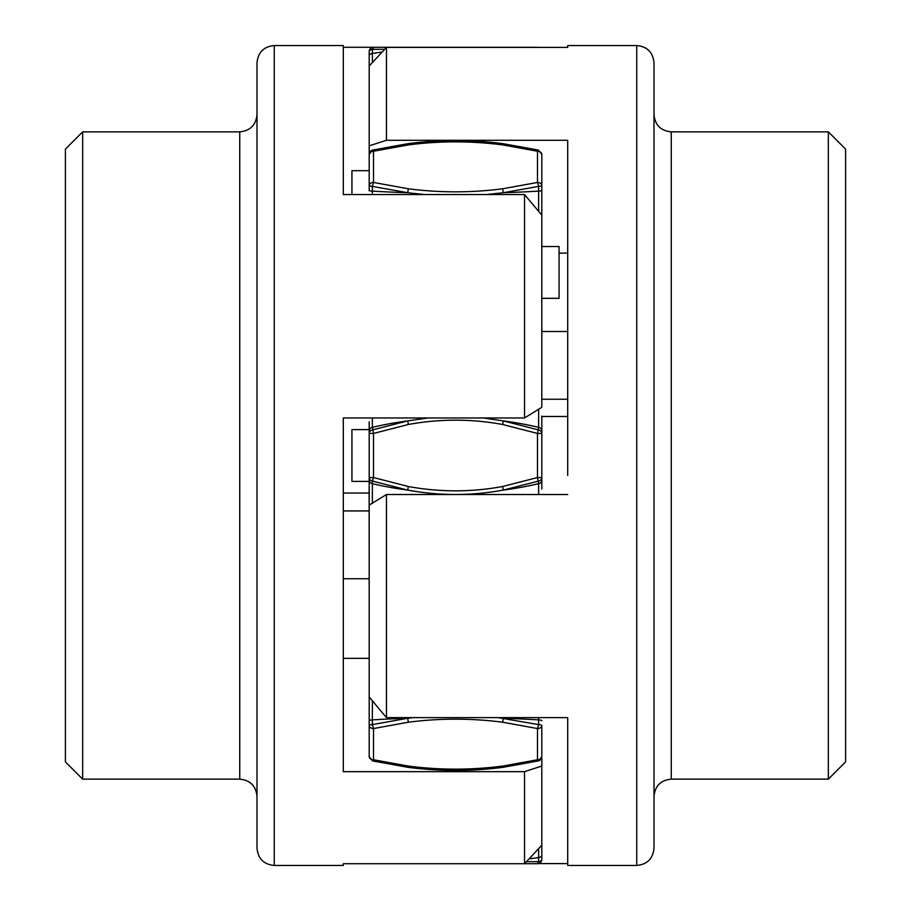 <?xml version="1.0" encoding="UTF-8"?>
<svg xmlns="http://www.w3.org/2000/svg" width="911" height="911" viewBox="0 0 911 911"><rect width="100%" height="100%" fill="white"/><g stroke="black" fill="none" stroke-linecap="round" stroke-linejoin="round"><path stroke-width="1.37" d="M369.194 635.491L369.16 633.168M343.299 658.334L369.194 658.334L369.194 635.844L369.194 672.25M369.194 725.498A4.316 0.911 180 0 1 372.36 724.621L372.36 719.884A4.316 0.911 0 0 0 369.194 720.76L369.194 725.498A4.316 3.052 0 0 0 373.51 728.549L373.51 759.751A4.316 3.052 180 0 1 369.194 756.699L369.194 696.995L386.458 717.617L386.458 494.525L369.194 505.115L369.194 477.558A4.316 3.633 0 0 0 372.36 481.054L407.695 490.095C439.569 495.926 471.431 495.926 503.305 490.095L538.64 481.054A4.316 3.633 0 0 0 541.806 477.558L541.806 421.964M369.194 575.923L369.137 489.116M369.194 480.188A4.316 3.633 0 0 0 372.36 483.684A310.697 261.138 0 0 0 407.695 490.095L408.356 486.508L373.51 477.558L369.194 477.558L369.194 433.442L373.51 433.442L373.51 477.558L372.36 481.054L372.36 503.373M427.942 417.967L407.695 420.905L372.36 429.946A4.316 3.633 180 0 0 369.194 433.442L369.194 422.135M369.194 422.283L369.194 422.943M369.194 190.889L369.194 185.502A4.316 0.911 0 0 0 372.36 186.379L407.695 192.733L424.617 194.544M369.194 185.502L369.194 190.24A4.316 0.911 0 0 0 372.36 191.116A310.697 65.615 0 0 0 407.695 192.733L408.356 188.782L373.51 182.451A4.316 3.052 180 0 0 369.194 185.502L369.194 154.301A4.316 3.052 0 0 1 373.51 151.249L373.51 182.451L372.36 186.379L372.36 194.544M372.531 150.121L372.36 150.235A4.316 4.213 -0 0 0 369.194 154.301L369.194 155.326M567.701 47.406L567.701 45.55L567.701 47.406L386.458 47.406L369.194 65.956L369.194 145.84L369.194 55.685L369.194 190.866M372.36 62.552L372.36 53.43A4.316 2.334 0 0 0 369.194 55.685L369.194 51.608A4.316 2.334 0 0 1 372.36 49.353L384.67 49.331M373.51 47.292A4.316 4.316 0 0 0 369.194 51.608A4.316 4.316 0 0 1 373.51 47.292L408.356 47.292L373.51 47.292L372.36 49.353L373.51 47.292M372.36 150.235L373.51 151.249L408.356 144.917C439.785 140.852 471.215 140.852 502.644 144.917L503.202 143.699L538.469 150.099L541.806 154.301L541.806 190.24L541.806 154.301A4.316 3.052 0 0 0 537.49 151.249L538.64 150.235M526.467 861.669L538.64 861.647A4.316 2.334 180 0 0 541.806 859.392A4.316 4.316 0 0 1 537.49 863.708L524.565 863.708L537.49 863.708A4.316 4.316 0 0 0 541.806 859.392L541.806 766.037L524.542 771.663L343.299 771.663L343.299 417.967L524.542 417.967L541.806 407.308L541.806 190.24A4.316 0.911 0 0 1 538.64 191.116L538.64 211.511M541.806 334.622L541.863 327.937M541.806 489.036L541.806 477.558L537.49 477.558L502.644 486.508C471.215 492.27 439.785 492.27 408.356 486.508M541.806 766.037L541.806 725.498A4.316 0.911 180 0 0 538.64 724.621L498.01 717.617M538.538 760.879L541.806 756.699A4.316 3.052 180 0 1 537.49 759.751L538.64 760.765A4.316 4.213 180 0 0 541.806 756.699L541.806 725.498A4.316 3.052 0 0 1 537.49 728.549L538.64 724.621L538.64 719.884A4.316 0.911 0 0 1 541.806 720.76M541.806 845.226L541.806 855.315L541.806 845.226L524.542 863.73L343.299 863.73L343.299 865.45L343.299 863.73M412.99 717.617L407.695 718.267L408.356 722.218C439.785 718.153 471.215 718.153 502.644 722.218L537.49 728.549L537.49 759.751L502.644 766.083C471.215 770.148 439.785 770.148 408.356 766.083L373.51 759.751L372.36 760.765M408.356 722.218L373.51 728.549L372.36 724.621L407.695 718.267A310.697 65.615 180 0 0 372.36 719.884L372.36 700.639M369.194 433.442L369.194 481.395L351.931 481.395L351.931 429.605L369.194 429.605L369.194 430.812A4.316 3.633 0 0 1 372.36 427.316L373.51 433.442L408.356 424.492C439.785 418.73 471.215 418.73 502.644 424.492L537.49 433.442L541.806 433.442A4.316 3.633 180 0 0 538.64 429.946L503.305 420.905L483.058 417.967M486.383 194.544L503.305 192.733L538.64 186.379A4.316 0.911 0 0 0 541.806 185.502A4.316 3.052 180 0 0 537.49 182.451L502.644 188.782C471.215 192.847 439.785 192.847 408.356 188.782M508.292 47.292L408.356 47.292M538.515 47.406A4.316 4.316 0 0 0 537.49 47.292L537.843 47.406M541.806 246.528L559.069 246.528L559.069 298.307L541.806 298.307M351.931 194.544L351.931 170.687L369.194 170.687M82.662 332.196L82.662 131.856L65.398 149.119L65.398 761.881L82.662 779.144L82.662 332.196M256.993 325.626L256.993 114.592C255.98 125.08 250.218 130.831 239.741 131.856L239.741 779.144L82.662 779.144M256.993 305.891L256.993 848.187C258.018 858.674 263.78 864.425 274.257 865.45L274.257 45.55C263.78 46.575 258.018 52.326 256.993 62.813L256.993 305.891M256.993 605.109L256.993 507.279M256.993 403.721L256.993 62.813M274.257 45.55L343.299 45.55L343.299 194.544L524.542 194.544L524.542 417.967M343.299 47.27L524.542 47.27M343.299 493.033L369.171 493.033M343.299 578.747L369.16 578.747M524.542 771.663L524.542 863.73M541.806 215.144L524.542 194.544M343.299 435.777L343.299 417.967M343.299 510.923L369.194 510.923M828.338 131.856L828.338 779.144L845.602 761.881L845.602 149.119L828.338 131.856L671.259 131.856C660.782 130.831 655.02 125.08 654.007 114.592M671.259 131.856L671.259 779.144C660.782 780.169 655.02 785.92 654.007 796.408L654.007 507.279M654.007 403.721L654.007 324.464M654.007 848.187L654.007 62.813C652.982 52.326 647.22 46.575 636.743 45.55L636.743 865.45C647.22 864.425 652.982 858.674 654.007 848.187M567.701 475.405L567.701 140.294L386.458 140.294L386.458 47.406M567.701 494.525L386.458 494.525M369.194 505.115L369.194 720.76M636.743 865.45L567.701 865.45L567.701 717.617L386.458 717.617M567.701 863.594L538.515 863.594M567.701 416.475L541.806 416.475M567.701 331.513L541.84 331.513M567.701 253.121L559.069 253.121M369.194 145.84L386.458 140.294M567.701 399.234L541.806 399.234M369.194 658.334L369.194 635.844M372.36 417.967L372.36 427.316A310.697 261.138 180 0 1 407.695 420.905L408.356 424.492M382.13 52.052A310.697 168.341 0 0 0 372.36 53.43L372.36 49.353M524.565 863.708L537.49 863.708L538.64 861.647L538.64 857.57A4.316 2.334 0 0 0 541.806 855.315M538.64 848.619L538.64 857.57A310.697 168.341 180 0 1 529.029 858.925M408.356 766.083L407.798 767.301C439.603 771.423 471.397 771.423 503.202 767.301L538.469 760.901M502.644 766.083L503.305 767.199M538.64 717.617L538.64 719.884A310.697 65.615 180 0 0 503.305 718.267L502.644 722.218M538.64 494.525L538.64 483.684A4.316 3.633 0 0 0 541.806 480.188M502.644 486.508L503.305 490.095A310.697 261.138 0 0 0 538.64 483.684L537.49 477.558L537.49 433.442L538.64 427.316A4.316 3.633 0 0 1 541.806 430.812M538.64 409.062L538.64 427.316A310.697 261.138 180 0 0 503.305 420.905L502.644 424.492M502.644 188.782L503.305 192.733A310.697 65.615 0 0 0 538.64 191.116L538.64 186.379L537.49 182.451L537.49 151.249L502.644 144.917M408.356 144.917L407.798 143.687C439.603 139.577 471.397 139.577 503.202 143.699M502.644 47.292L537.49 47.292M407.798 767.301L372.531 760.901L369.194 756.699M369.149 585.204L369.137 583.928M369.137 583.04L369.171 577.859M369.16 488.387L369.194 489.173L369.16 488.387M369.194 421.827L369.16 422.613M407.798 143.699L372.531 150.099L369.194 154.301M369.149 579.544L369.137 582.698M541.851 325.979L541.863 327.049M541.806 416.099L541.863 421.861M541.851 330.898L541.863 328.359M239.741 131.856L82.662 131.856M239.741 779.144C250.218 780.169 255.98 785.92 256.993 796.408M343.299 865.45L274.257 865.45M671.259 779.144L828.338 779.144M567.701 45.55L636.743 45.55"/></g></svg>
